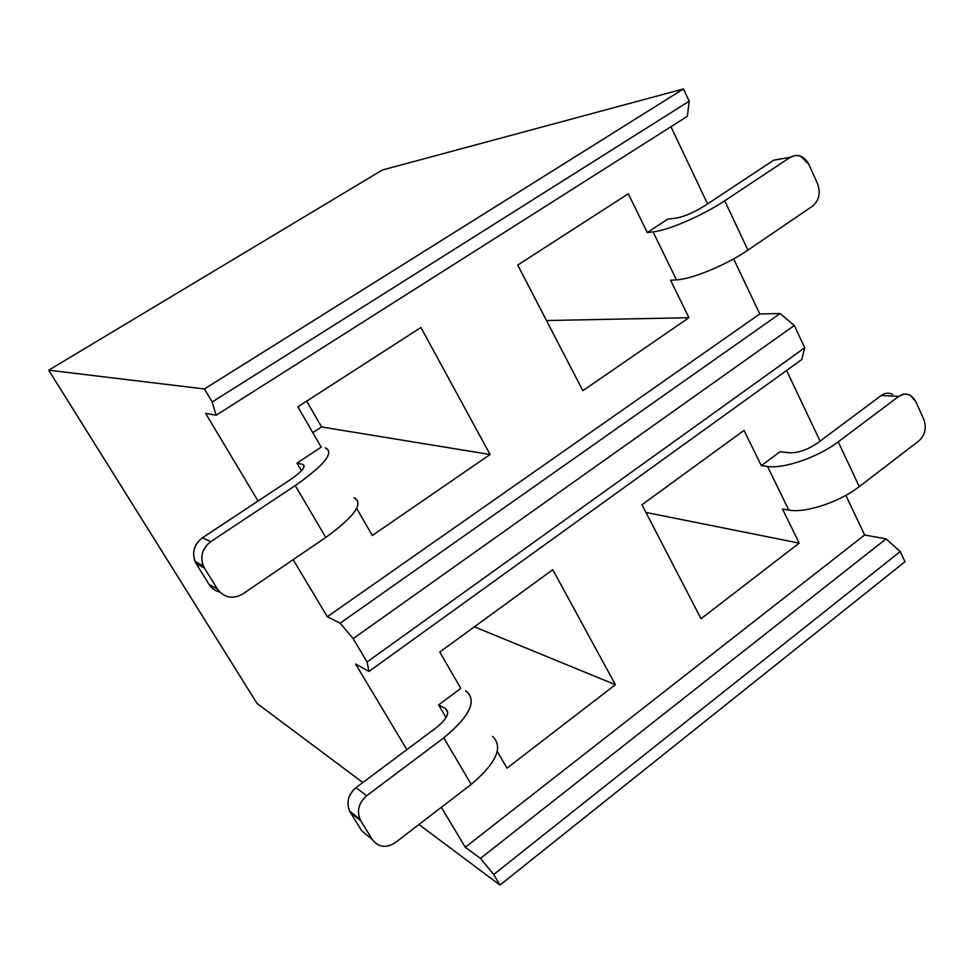 <?xml version="1.0" encoding="UTF-8"?>
<svg xmlns="http://www.w3.org/2000/svg" width="974" height="974" viewBox="0 0 974 974"><rect width="100%" height="100%" fill="white"/><g stroke="black" fill="none" stroke-linecap="round" stroke-linejoin="round"><path stroke-width="1.46" d="M355.595 664L368.963 671.427L367.076 661.979L353.16 638.615L340.157 623.165L327.301 616.737L293.15 559.673L327.301 616.737L759.781 313.969L780.101 313.518L794.297 325.486L804.743 347.767L801.76 359.564L368.963 671.427L355.595 664L406.852 749.651L355.595 664M258.049 501.026L205.599 413.378L216.118 415.228L212.186 401.982L204.43 388.967L48.7 370.205L257.087 703.471L362.827 782.524L257.087 703.471L48.7 370.205L382.307 170.036L48.7 370.205L204.43 388.967L683.456 88.926L382.307 170.036L683.456 88.926L689.202 101.186L687.364 116.32L216.118 415.228L205.599 413.378L258.049 501.026M418.954 824.491L499.979 885.074L493.696 874.518L480.486 858.386L465.28 847.27L441.356 807.3L465.28 847.27L864.644 534.994L886.096 538.878L900.232 551.564L905.004 561.73L499.979 885.074L493.696 874.518L900.232 551.564L493.696 874.518L480.486 858.386L465.28 847.27L864.644 534.994L845.834 495.364L864.644 534.994L886.096 538.878L480.486 858.386L886.096 538.878L900.232 551.564L905.004 561.73L499.979 885.074L418.954 824.491M786.59 370.497L820.108 441.125L786.59 370.497M670.94 126.742L707.55 203.895L670.94 126.742M733.641 258.877L759.781 313.969L733.641 258.877M302.744 464.44L304.107 466.753L302.744 464.44L297.021 463.076L301.49 470.698L297.021 463.076L321.201 447.151L297.861 406.828L420.914 327.495L490.068 454.505L372.324 535.493L356.654 508.404L372.324 535.493L490.068 454.505L321.578 426.965L312.824 432.675L321.578 426.965L490.068 454.505L420.914 327.495L297.861 406.828L321.201 447.151L297.021 463.076L302.744 464.44C306.299 466.327 302.244 471.355 290.581 479.525L202.385 537.818L210.713 541.666L295.268 485.588C324.768 464.744 334.727 452.204 325.158 447.943L326.047 448.174C334.082 453.032 323.818 465.499 295.268 485.588L210.713 541.666C201.594 549.068 199.512 557.895 204.467 568.134L217.421 589.075C224.239 597.878 232.701 599.497 242.794 593.945L325.791 537.441L242.794 593.945C232.701 599.497 224.239 597.878 217.421 589.075L209.008 584.363L196.261 563.788C191.391 553.731 193.436 545.075 202.385 537.818L290.581 479.525C302.013 471.538 306.14 466.534 302.963 464.501M782.743 158.628L773.636 160.223L790.218 157.325L795.174 155.438L800.372 155.998L808.749 164.192L817.551 183.721C820.826 193.022 819.122 200.522 812.413 206.22C819.122 200.522 820.826 193.022 817.551 183.721L808.749 164.192C804.013 155.73 797.84 153.442 790.218 157.325L724.717 200.766L747.947 250.111L812.413 206.22L747.947 250.111C726.567 264.904 691.662 279.295 676.467 279.867L670.587 280.22L688.922 317.707L582.842 390.684L517.742 265.062L628.315 193.777L647.284 232.567L667.58 219.211L647.284 232.567L653.055 231.885L676.467 279.867L670.587 280.22L688.922 317.707L582.842 390.684L517.742 265.062L628.315 193.777L647.284 232.567L653.055 231.885C667.994 230.473 702.972 215.388 724.717 200.766L790.218 157.325L773.636 160.223L704.859 205.684C694.17 212.344 684.685 216.472 676.419 218.066L667.58 219.211L676.419 218.066C684.685 216.472 694.17 212.344 704.859 205.684L773.636 160.223L782.499 158.567M689.202 101.186L212.186 401.982L204.43 388.967L683.456 88.926L689.202 101.186L212.186 401.982L216.118 415.228L687.364 116.32L689.202 101.186M780.101 313.518L340.157 623.165L327.301 616.737L759.781 313.969L780.101 313.518L340.157 623.165L353.16 638.615L794.297 325.486L353.16 638.615L367.076 661.979L368.963 671.427L801.76 359.564L804.743 347.767L367.076 661.979L804.743 347.767L794.297 325.486L780.101 313.518M438.617 704.859L460.812 688.411L439.761 652.032L552.782 569.705L615.385 684.698L506.979 768.182L497.288 751.441L506.979 768.182L615.385 684.698L552.782 569.705L439.761 652.032L460.812 688.411L438.617 704.859L445.508 708.634C450.098 712.518 447.139 718.788 436.608 727.432L355.997 787.613L366.638 795.758C358.322 803.258 356.374 811.634 360.794 820.887L372.385 839.637C378.521 847.441 386.179 848.427 395.383 842.583L471.197 784.399L443.791 737.854L366.638 795.758L443.791 737.854C470.357 715.732 477.589 700.038 465.511 690.785L466.583 691.394C477.126 701.085 469.529 716.572 443.791 737.854L471.197 784.399L395.383 842.583C386.179 848.427 378.521 847.441 372.385 839.637L361.683 830.761L350.25 812.304C345.892 803.197 347.815 794.967 355.997 787.613L436.608 727.432C446.932 718.995 449.988 712.785 445.763 708.78L447.76 712.493L445.508 708.634L438.617 704.859L446.08 717.582L438.617 704.859M761.291 465.645L780.077 451.717L761.291 465.645L767.512 466.449L788.794 510.072L782.499 509L799.191 543.127L701.036 618.734L641.951 504.751L744.039 430.386L761.291 465.645L767.512 466.449C783.68 469.042 818.197 457.208 838.212 441.831L859.287 486.61C839.588 502.109 805.169 513.371 788.794 510.072L782.499 509L799.191 543.127L645.945 512.434L799.191 543.127L701.036 618.734L641.951 504.751L744.039 430.386L761.291 465.645M688.922 317.707L546.487 320.543L688.922 317.707M306.688 401.13L321.578 426.965L306.688 401.13M353.952 497.763C364.069 503.095 354.682 516.317 325.791 537.441L295.268 485.588L325.791 537.441C353.757 517.097 363.46 503.972 354.889 498.079M219.686 591.997C215.12 590.877 211.553 588.333 209.008 584.363C211.553 588.333 215.12 590.877 219.686 591.997M204.467 568.134L217.421 589.075L209.008 584.363L196.261 563.788L204.467 568.134L196.261 563.788L194.983 561.304C191.878 551.881 194.35 544.052 202.385 537.818L210.713 541.666C202.531 548.021 200.011 555.996 203.164 565.602L204.467 568.134M474.35 626.83L615.385 684.698L474.35 626.83M918.92 440.845L859.287 486.61L918.92 440.845C925.13 435.013 926.749 427.829 923.778 419.307L915.779 401.556C911.469 393.934 905.783 392.218 898.746 396.406L838.212 441.831L898.746 396.406L881.251 395.468L817.612 442.987C807.616 449.732 798.266 453.007 789.561 452.8L780.077 451.717L789.561 452.8C798.266 453.007 807.616 449.732 817.612 442.987L881.251 395.468C884.964 392.851 888.738 392.485 892.561 394.36C888.738 392.485 884.964 392.851 881.251 395.468L898.746 396.406C902.508 393.739 906.307 393.362 910.166 395.274L915.779 401.556L923.778 419.307C926.749 427.829 925.13 435.013 918.92 440.845M492.601 736.405C503.558 746.948 496.423 762.946 471.197 784.399C496.436 762.934 503.558 746.936 492.588 736.405M368.61 836.496L361.683 830.761L368.61 836.496M360.794 820.887L372.385 839.637L361.683 830.761L350.25 812.304L360.794 820.887L349.41 810.758C346.196 801.967 348.4 794.248 355.997 787.613L366.638 795.758C358.919 802.527 356.691 810.38 359.942 819.329L360.794 820.887M724.717 200.766C702.972 215.388 667.994 230.473 653.055 231.885L676.467 279.867C691.662 279.295 726.567 264.904 747.947 250.111L724.717 200.766M838.212 441.831C818.197 457.208 783.68 469.042 767.512 466.449L788.794 510.072C805.169 513.371 839.588 502.109 859.287 486.61L838.212 441.831M445.739 708.768L447.76 712.213M302.938 464.488L304.156 466.558M203.249 565.797L195.068 561.499M360.003 819.463L349.483 810.892"/></g></svg>
